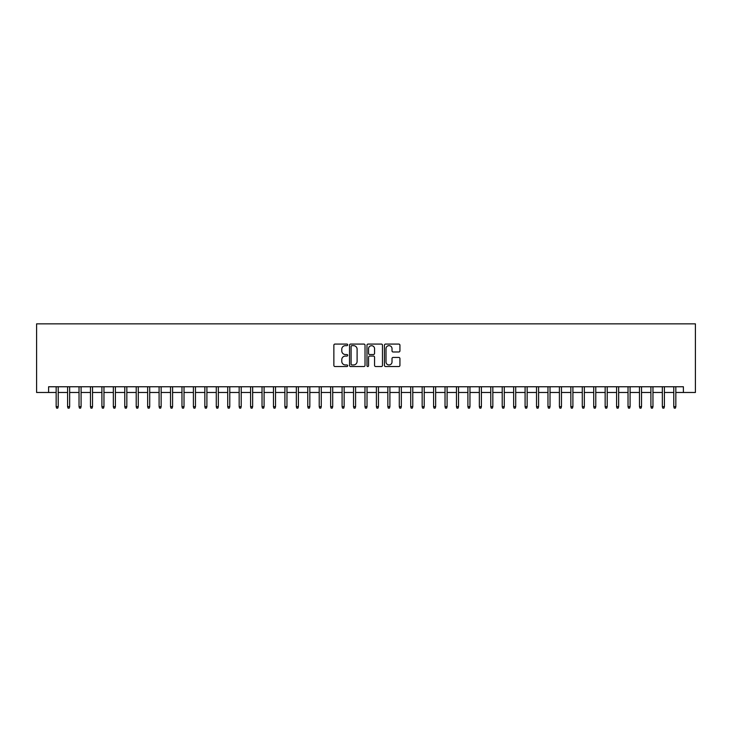 <?xml version="1.0" encoding="UTF-8"?>
<svg xmlns="http://www.w3.org/2000/svg" width="732" height="732" viewBox="0 0 732 732"><rect width="100%" height="100%" fill="white"/><g stroke="black" fill="none" stroke-linecap="round" stroke-linejoin="round"><path stroke-width="1.1" d="M347.7 344.863A0.787 0.787 0 0 0 346.913 344.077L334.991 344.077A1.125 1.125 0 0 0 333.865 345.202L333.865 365.414A1.125 1.125 0 0 0 334.991 366.531L346.913 366.531A0.787 0.787 0 0 0 347.7 365.744A0.787 0.787 0 0 0 346.913 364.957L345.367 364.957A3.596 3.596 0 0 1 341.78 361.37L341.78 359.687A3.596 3.596 0 0 1 345.367 356.091L346.913 356.091A0.787 0.787 0 0 0 347.7 355.304A0.787 0.787 0 0 0 346.913 354.517L345.367 354.517A3.596 3.596 0 0 1 341.78 350.93L341.78 349.246A3.596 3.596 0 0 1 345.367 345.65L346.913 345.65A0.787 0.787 0 0 0 347.7 344.863M398.812 351.991A1.125 1.125 0 0 0 399.928 350.875L399.928 345.202A1.125 1.125 0 0 0 398.812 344.077L385.563 344.077A1.125 1.125 0 0 0 384.437 345.202L384.437 365.414A1.125 1.125 0 0 0 385.563 366.531L398.812 366.531A1.125 1.125 0 0 0 399.928 365.414L399.928 358.561A1.125 1.125 0 0 0 398.812 357.436L393.139 357.436A1.125 1.125 0 0 0 392.013 358.561L392.013 361.956A3.001 3.001 0 0 1 389.012 364.957A3.001 3.001 0 0 1 386.011 361.956L386.011 348.652A3.001 3.001 0 0 1 389.012 345.65A3.001 3.001 0 0 1 392.013 348.652L392.013 350.875A1.125 1.125 0 0 0 393.139 351.991L398.812 351.991M48.605 392.48L48.605 386.761L683.386 386.761L683.386 392.48L695.4 392.48L695.4 323.855L36.6 323.855L36.6 392.48L56.154 392.48M365.021 345.202A1.125 1.125 0 0 0 363.896 344.077L350.646 344.077A1.125 1.125 0 0 0 349.521 345.202L349.521 365.414A1.125 1.125 0 0 0 350.646 366.531L363.896 366.531A1.125 1.125 0 0 0 365.021 365.414L365.021 345.202M368.105 344.077L381.354 344.077A1.125 1.125 0 0 1 382.479 345.202L382.479 365.414A1.125 1.125 0 0 1 381.354 366.531L375.681 366.531A1.125 1.125 0 0 1 374.564 365.414L374.564 357.216A1.125 1.125 0 0 0 373.439 356.091L369.678 356.091A1.125 1.125 0 0 0 368.553 357.216L368.553 365.744A0.787 0.787 0 0 1 367.766 366.531A0.787 0.787 0 0 1 366.979 365.744L366.979 345.202A1.125 1.125 0 0 1 368.105 344.077M58.212 392.48L67.591 392.48M69.65 392.48L79.029 392.48M81.087 392.48L90.466 392.48M92.525 392.48L101.904 392.48M103.962 392.48L113.341 392.48M115.4 392.48L124.779 392.48M126.837 392.48L136.216 392.48M138.275 392.48L147.654 392.48M149.712 392.48L159.091 392.48M161.15 392.48L170.529 392.48M172.587 392.48L181.966 392.48M184.025 392.48L193.404 392.48M195.462 392.48L204.841 392.48M206.9 392.48L216.279 392.48M218.337 392.48L227.716 392.48M229.775 392.48L239.154 392.48M241.212 392.48L250.591 392.48M252.65 392.48L262.029 392.48M264.087 392.48L273.466 392.48M275.525 392.48L284.904 392.48M286.962 392.48L296.341 392.48M298.4 392.48L307.779 392.48M309.837 392.48L319.216 392.48M321.275 392.48L330.654 392.48M332.712 392.48L342.091 392.48M344.15 392.48L353.529 392.48M355.587 392.48L364.966 392.48M367.025 392.48L376.404 392.48M378.462 392.48L387.841 392.48M389.9 392.48L399.279 392.48M401.337 392.48L410.716 392.48M412.775 392.48L422.154 392.48M424.212 392.48L433.591 392.48M435.65 392.48L445.029 392.48M447.087 392.48L456.466 392.48M458.525 392.48L467.904 392.48M469.962 392.48L479.341 392.48M481.4 392.48L490.779 392.48M492.837 392.48L502.216 392.48M504.275 392.48L513.654 392.48M515.712 392.48L525.091 392.48M527.15 392.48L536.529 392.48M538.587 392.48L547.966 392.48M550.025 392.48L559.404 392.48M561.462 392.48L570.841 392.48M572.9 392.48L582.279 392.48M584.337 392.48L593.716 392.48M595.775 392.48L605.154 392.48M607.212 392.48L616.591 392.48M618.65 392.48L628.029 392.48M630.087 392.48L639.466 392.48M641.525 392.48L650.904 392.48M652.962 392.48L662.341 392.48M664.4 392.48L673.779 392.48M675.837 392.48L683.386 392.48M351.882 345.65A0.787 0.787 0 0 0 351.095 346.437L351.095 364.179A0.787 0.787 0 0 0 351.882 364.957L353.51 364.957A3.596 3.596 0 0 0 357.106 361.37L357.106 349.246A3.596 3.596 0 0 0 353.51 345.65L351.882 345.65M374.564 348.707A3.001 3.001 0 0 0 371.554 345.705A3.001 3.001 0 0 0 368.553 348.707L368.553 353.4A1.125 1.125 0 0 0 369.678 354.517L373.439 354.517A1.125 1.125 0 0 0 374.564 353.4L374.564 348.707M56.154 406.663L56.611 408.145L57.755 408.145L58.212 406.663L56.154 406.663L56.154 386.761M58.212 406.663L58.212 386.761M67.591 406.663L68.049 408.145L69.192 408.145L69.65 406.663L67.591 406.663L67.591 386.761M69.65 406.663L69.65 386.761M79.029 406.663L79.486 408.145L80.63 408.145L81.087 406.663L79.029 406.663L79.029 386.761M81.087 406.663L81.087 386.761M90.466 406.663L90.924 408.145L92.067 408.145L92.525 406.663L90.466 406.663L90.466 386.761M92.525 406.663L92.525 386.761M101.904 406.663L102.361 408.145L103.505 408.145L103.962 406.663L101.904 406.663L101.904 386.761M103.962 406.663L103.962 386.761M113.341 406.663L113.799 408.145L114.942 408.145L115.4 406.663L113.341 406.663L113.341 386.761M115.4 406.663L115.4 386.761M124.779 406.663L125.236 408.145L126.38 408.145L126.837 406.663L124.779 406.663L124.779 386.761M126.837 406.663L126.837 386.761M136.216 406.663L136.674 408.145L137.817 408.145L138.275 406.663L136.216 406.663L136.216 386.761M138.275 406.663L138.275 386.761M147.654 406.663L148.111 408.145L149.255 408.145L149.712 406.663L147.654 406.663L147.654 386.761M149.712 406.663L149.712 386.761M159.091 406.663L159.549 408.145L160.692 408.145L161.15 406.663L159.091 406.663L159.091 386.761M161.15 406.663L161.15 386.761M170.529 406.663L170.986 408.145L172.13 408.145L172.587 406.663L170.529 406.663L170.529 386.761M172.587 406.663L172.587 386.761M181.966 406.663L182.424 408.145L183.567 408.145L184.025 406.663L181.966 406.663L181.966 386.761M184.025 406.663L184.025 386.761M193.404 406.663L193.861 408.145L195.005 408.145L195.462 406.663L193.404 406.663L193.404 386.761M195.462 406.663L195.462 386.761M204.841 406.663L205.299 408.145L206.442 408.145L206.9 406.663L204.841 406.663L204.841 386.761M206.9 406.663L206.9 386.761M216.279 406.663L216.736 408.145L217.88 408.145L218.337 406.663L216.279 406.663L216.279 386.761M218.337 406.663L218.337 386.761M227.716 406.663L228.174 408.145L229.317 408.145L229.775 406.663L227.716 406.663L227.716 386.761M229.775 406.663L229.775 386.761M239.154 406.663L239.611 408.145L240.755 408.145L241.212 406.663L239.154 406.663L239.154 386.761M241.212 406.663L241.212 386.761M250.591 406.663L251.049 408.145L252.192 408.145L252.65 406.663L250.591 406.663L250.591 386.761M252.65 406.663L252.65 386.761M262.029 406.663L262.486 408.145L263.63 408.145L264.087 406.663L262.029 406.663L262.029 386.761M264.087 406.663L264.087 386.761M273.466 406.663L273.924 408.145L275.067 408.145L275.525 406.663L273.466 406.663L273.466 386.761M275.525 406.663L275.525 386.761M284.904 406.663L285.361 408.145L286.505 408.145L286.962 406.663L284.904 406.663L284.904 386.761M286.962 406.663L286.962 386.761M296.341 406.663L296.799 408.145L297.942 408.145L298.4 406.663L296.341 406.663L296.341 386.761M298.4 406.663L298.4 386.761M307.779 406.663L308.236 408.145L309.38 408.145L309.837 406.663L307.779 406.663L307.779 386.761M309.837 406.663L309.837 386.761M319.216 406.663L319.674 408.145L320.817 408.145L321.275 406.663L319.216 406.663L319.216 386.761M321.275 406.663L321.275 386.761M330.654 406.663L331.111 408.145L332.255 408.145L332.712 406.663L330.654 406.663L330.654 386.761M332.712 406.663L332.712 386.761M342.091 406.663L342.549 408.145L343.692 408.145L344.15 406.663L342.091 406.663L342.091 386.761M344.15 406.663L344.15 386.761M353.529 406.663L353.986 408.145L355.13 408.145L355.587 406.663L353.529 406.663L353.529 386.761M355.587 406.663L355.587 386.761M364.966 406.663L365.424 408.145L366.567 408.145L367.025 406.663L364.966 406.663L364.966 386.761M367.025 406.663L367.025 386.761M376.404 406.663L376.861 408.145L378.005 408.145L378.462 406.663L376.404 406.663L376.404 386.761M378.462 406.663L378.462 386.761M387.841 406.663L388.299 408.145L389.442 408.145L389.9 406.663L387.841 406.663L387.841 386.761M389.9 406.663L389.9 386.761M399.279 406.663L399.736 408.145L400.88 408.145L401.337 406.663L399.279 406.663L399.279 386.761M401.337 406.663L401.337 386.761M410.716 406.663L411.174 408.145L412.317 408.145L412.775 406.663L410.716 406.663L410.716 386.761M412.775 406.663L412.775 386.761M422.154 406.663L422.611 408.145L423.755 408.145L424.212 406.663L422.154 406.663L422.154 386.761M424.212 406.663L424.212 386.761M433.591 406.663L434.049 408.145L435.192 408.145L435.65 406.663L433.591 406.663L433.591 386.761M435.65 406.663L435.65 386.761M445.029 406.663L445.486 408.145L446.63 408.145L447.087 406.663L445.029 406.663L445.029 386.761M447.087 406.663L447.087 386.761M456.466 406.663L456.924 408.145L458.067 408.145L458.525 406.663L456.466 406.663L456.466 386.761M458.525 406.663L458.525 386.761M467.904 406.663L468.361 408.145L469.505 408.145L469.962 406.663L467.904 406.663L467.904 386.761M469.962 406.663L469.962 386.761M479.341 406.663L479.799 408.145L480.942 408.145L481.4 406.663L479.341 406.663L479.341 386.761M481.4 406.663L481.4 386.761M490.779 406.663L491.236 408.145L492.38 408.145L492.837 406.663L490.779 406.663L490.779 386.761M492.837 406.663L492.837 386.761M502.216 406.663L502.674 408.145L503.817 408.145L504.275 406.663L502.216 406.663L502.216 386.761M504.275 406.663L504.275 386.761M513.654 406.663L514.111 408.145L515.255 408.145L515.712 406.663L513.654 406.663L513.654 386.761M515.712 406.663L515.712 386.761M525.091 406.663L525.549 408.145L526.692 408.145L527.15 406.663L525.091 406.663L525.091 386.761M527.15 406.663L527.15 386.761M536.529 406.663L536.986 408.145L538.13 408.145L538.587 406.663L536.529 406.663L536.529 386.761M538.587 406.663L538.587 386.761M547.966 406.663L548.424 408.145L549.567 408.145L550.025 406.663L547.966 406.663L547.966 386.761M550.025 406.663L550.025 386.761M559.404 406.663L559.861 408.145L561.005 408.145L561.462 406.663L559.404 406.663L559.404 386.761M561.462 406.663L561.462 386.761M570.841 406.663L571.299 408.145L572.442 408.145L572.9 406.663L570.841 406.663L570.841 386.761M572.9 406.663L572.9 386.761M582.279 406.663L582.736 408.145L583.88 408.145L584.337 406.663L582.279 406.663L582.279 386.761M584.337 406.663L584.337 386.761M593.716 406.663L594.174 408.145L595.317 408.145L595.775 406.663L593.716 406.663L593.716 386.761M595.775 406.663L595.775 386.761M605.154 406.663L605.611 408.145L606.755 408.145L607.212 406.663L605.154 406.663L605.154 386.761M607.212 406.663L607.212 386.761M616.591 406.663L617.049 408.145L618.192 408.145L618.65 406.663L616.591 406.663L616.591 386.761M618.65 406.663L618.65 386.761M628.029 406.663L628.486 408.145L629.63 408.145L630.087 406.663L628.029 406.663L628.029 386.761M630.087 406.663L630.087 386.761M639.466 406.663L639.924 408.145L641.067 408.145L641.525 406.663L639.466 406.663L639.466 386.761M641.525 406.663L641.525 386.761M650.904 406.663L651.361 408.145L652.505 408.145L652.962 406.663L650.904 406.663L650.904 386.761M652.962 406.663L652.962 386.761M662.341 406.663L662.799 408.145L663.942 408.145L664.4 406.663L662.341 406.663L662.341 386.761M664.4 406.663L664.4 386.761M673.779 406.663L674.236 408.145L675.38 408.145L675.837 406.663L673.779 406.663L673.779 386.761M675.837 406.663L675.837 386.761"/></g></svg>
